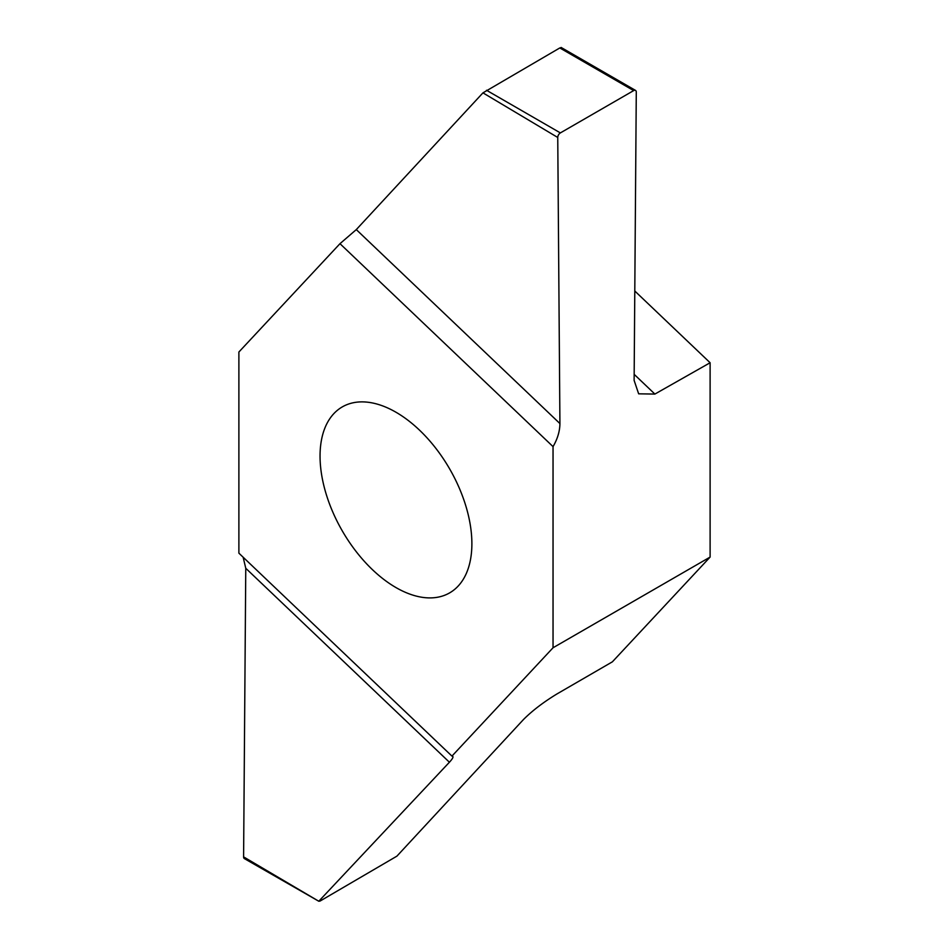 <?xml version="1.0" encoding="UTF-8"?>
<svg xmlns="http://www.w3.org/2000/svg" width="949" height="949" viewBox="0 0 949 949"><rect width="100%" height="100%" fill="white"/><g stroke="black" fill="none" stroke-linecap="round" stroke-linejoin="round"><path stroke-width="1.42" d="M395.958 587.561A107.367 61.993 60 0 1 325.827 492.946A107.367 61.993 60 0 1 342.281 406.907A107.367 61.993 60 0 1 449.648 468.901A107.367 61.993 60 0 1 449.648 592.876A107.367 61.993 60 0 1 395.958 587.561M553.042 647.764L451.949 756.104L238.887 553.16L238.887 352.02L339.979 243.679L553.042 446.623L553.042 647.764L710.113 557.075L710.113 362.743L654.881 394.072L638.653 393.823L634.122 380.407L636.281 92.124A3.701 2.135 120 0 0 635.522 90.404A3.701 2.135 120 0 0 633.671 90.594L559.803 47.948L482.958 92.86L356.29 229.599L559.922 423.562C559.851 431.154 557.561 438.841 553.042 446.623M634.786 290.999L710.113 362.743M452.792 756.365L451.949 756.104C453.919 756.234 453.064 758.275 449.411 762.237L318.793 901.242L320.086 901.052L396.919 856.14L523.445 719.567C532.247 710.742 543.397 702.213 556.885 693.992L612.39 661.821L710.113 557.075M559.922 423.562L557.751 137.475A3.701 2.135 120 0 1 560.373 132.907L633.671 90.594M559.803 47.948L561.096 47.758M339.979 243.679L356.29 229.599M243.596 856.876L318.793 901.242L244.368 858.596A3.701 2.135 -60 0 1 243.596 856.876L245.767 568.273L243.146 557.217M557.751 137.475L482.958 92.86M560.373 132.907L486.505 90.262M449.411 762.237L245.767 568.273M634.157 374.333L654.881 394.072M635.522 90.404L561.12 47.45"/></g></svg>
